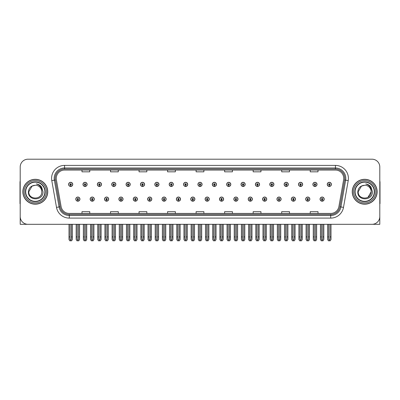 <?xml version="1.0" encoding="UTF-8"?>
<svg xmlns="http://www.w3.org/2000/svg" width="400" height="400" viewBox="0 0 400 400"><rect width="100%" height="100%" fill="white"/><g stroke="black" fill="none" stroke-linecap="round" stroke-linejoin="round"><path stroke-width="0.6" d="M364.695 224.305L379.795 224.305L379.795 166.985A7.78 7.78 0 0 0 372.01 159.2L27.99 159.2A7.78 7.78 0 0 0 20.205 166.985L20.205 224.305L35.305 224.305M205.11 199.12A2.075 2.075 0 0 0 207.185 201.195A2.075 2.075 0 0 0 209.26 199.12A2.075 2.075 0 0 0 207.185 197.045A2.075 2.075 0 0 0 205.11 199.12M219.48 199.12A2.075 2.075 0 0 0 221.555 201.195A2.075 2.075 0 0 0 223.63 199.12A2.075 2.075 0 0 0 221.555 197.045A2.075 2.075 0 0 0 219.48 199.12M233.845 199.12A2.075 2.075 0 0 0 235.92 201.195A2.075 2.075 0 0 0 237.995 199.12A2.075 2.075 0 0 0 235.92 197.045A2.075 2.075 0 0 0 233.845 199.12M276.955 199.12A2.075 2.075 0 0 0 279.03 201.195A2.075 2.075 0 0 0 281.105 199.12A2.075 2.075 0 0 0 279.03 197.045A2.075 2.075 0 0 0 276.955 199.12M305.69 199.12A2.075 2.075 0 0 0 307.765 201.195A2.075 2.075 0 0 0 309.84 199.12A2.075 2.075 0 0 0 307.765 197.045A2.075 2.075 0 0 0 305.69 199.12M291.325 199.12A2.075 2.075 0 0 0 293.4 201.195A2.075 2.075 0 0 0 295.475 199.12A2.075 2.075 0 0 0 293.4 197.045A2.075 2.075 0 0 0 291.325 199.12M248.215 199.12A2.075 2.075 0 0 0 250.29 201.195A2.075 2.075 0 0 0 252.365 199.12A2.075 2.075 0 0 0 250.29 197.045A2.075 2.075 0 0 0 248.215 199.12M190.74 199.12A2.075 2.075 0 0 0 192.815 201.195A2.075 2.075 0 0 0 194.89 199.12A2.075 2.075 0 0 0 192.815 197.045A2.075 2.075 0 0 0 190.74 199.12M176.37 199.12A2.075 2.075 0 0 0 178.445 201.195A2.075 2.075 0 0 0 180.52 199.12A2.075 2.075 0 0 0 178.445 197.045A2.075 2.075 0 0 0 176.37 199.12M162.005 199.12A2.075 2.075 0 0 0 164.08 201.195A2.075 2.075 0 0 0 166.155 199.12A2.075 2.075 0 0 0 164.08 197.045A2.075 2.075 0 0 0 162.005 199.12M147.635 199.12A2.075 2.075 0 0 0 149.71 201.195A2.075 2.075 0 0 0 151.785 199.12A2.075 2.075 0 0 0 149.71 197.045A2.075 2.075 0 0 0 147.635 199.12M133.265 199.12A2.075 2.075 0 0 0 135.34 201.195A2.075 2.075 0 0 0 137.415 199.12A2.075 2.075 0 0 0 135.34 197.045A2.075 2.075 0 0 0 133.265 199.12M118.895 199.12A2.075 2.075 0 0 0 120.97 201.195A2.075 2.075 0 0 0 123.045 199.12A2.075 2.075 0 0 0 120.97 197.045A2.075 2.075 0 0 0 118.895 199.12M104.525 199.12A2.075 2.075 0 0 0 106.6 201.195A2.075 2.075 0 0 0 108.675 199.12A2.075 2.075 0 0 0 106.6 197.045A2.075 2.075 0 0 0 104.525 199.12M90.16 199.12A2.075 2.075 0 0 0 92.235 201.195A2.075 2.075 0 0 0 94.31 199.12A2.075 2.075 0 0 0 92.235 197.045A2.075 2.075 0 0 0 90.16 199.12M75.79 199.12A2.075 2.075 0 0 0 77.865 201.195A2.075 2.075 0 0 0 79.94 199.12A2.075 2.075 0 0 0 77.865 197.045A2.075 2.075 0 0 0 75.79 199.12M262.585 199.12A2.075 2.075 0 0 0 264.66 201.195A2.075 2.075 0 0 0 266.735 199.12A2.075 2.075 0 0 0 264.66 197.045A2.075 2.075 0 0 0 262.585 199.12M197.925 184.385A2.075 2.075 0 0 0 200 186.46A2.075 2.075 0 0 0 202.075 184.385A2.075 2.075 0 0 0 200 182.31A2.075 2.075 0 0 0 197.925 184.385M212.295 184.385A2.075 2.075 0 0 0 214.37 186.46A2.075 2.075 0 0 0 216.445 184.385A2.075 2.075 0 0 0 214.37 182.31A2.075 2.075 0 0 0 212.295 184.385M226.665 184.385A2.075 2.075 0 0 0 228.74 186.46A2.075 2.075 0 0 0 230.815 184.385A2.075 2.075 0 0 0 228.74 182.31A2.075 2.075 0 0 0 226.665 184.385M269.77 184.385A2.075 2.075 0 0 0 271.845 186.46A2.075 2.075 0 0 0 273.92 184.385A2.075 2.075 0 0 0 271.845 182.31A2.075 2.075 0 0 0 269.77 184.385M284.14 184.385A2.075 2.075 0 0 0 286.215 186.46A2.075 2.075 0 0 0 288.29 184.385A2.075 2.075 0 0 0 286.215 182.31A2.075 2.075 0 0 0 284.14 184.385M298.505 184.385A2.075 2.075 0 0 0 300.58 186.46A2.075 2.075 0 0 0 302.655 184.385A2.075 2.075 0 0 0 300.58 182.31A2.075 2.075 0 0 0 298.505 184.385M241.03 184.385A2.075 2.075 0 0 0 243.105 186.46A2.075 2.075 0 0 0 245.18 184.385A2.075 2.075 0 0 0 243.105 182.31A2.075 2.075 0 0 0 241.03 184.385M312.875 184.385A2.075 2.075 0 0 0 314.95 186.46A2.075 2.075 0 0 0 317.025 184.385A2.075 2.075 0 0 0 314.95 182.31A2.075 2.075 0 0 0 312.875 184.385M183.555 184.385A2.075 2.075 0 0 0 185.63 186.46A2.075 2.075 0 0 0 187.705 184.385A2.075 2.075 0 0 0 185.63 182.31A2.075 2.075 0 0 0 183.555 184.385M169.185 184.385A2.075 2.075 0 0 0 171.26 186.46A2.075 2.075 0 0 0 173.335 184.385A2.075 2.075 0 0 0 171.26 182.31A2.075 2.075 0 0 0 169.185 184.385M154.82 184.385A2.075 2.075 0 0 0 156.895 186.46A2.075 2.075 0 0 0 158.97 184.385A2.075 2.075 0 0 0 156.895 182.31A2.075 2.075 0 0 0 154.82 184.385M140.45 184.385A2.075 2.075 0 0 0 142.525 186.46A2.075 2.075 0 0 0 144.6 184.385A2.075 2.075 0 0 0 142.525 182.31A2.075 2.075 0 0 0 140.45 184.385M126.08 184.385A2.075 2.075 0 0 0 128.155 186.46A2.075 2.075 0 0 0 130.23 184.385A2.075 2.075 0 0 0 128.155 182.31A2.075 2.075 0 0 0 126.08 184.385M111.71 184.385A2.075 2.075 0 0 0 113.785 186.46A2.075 2.075 0 0 0 115.86 184.385A2.075 2.075 0 0 0 113.785 182.31A2.075 2.075 0 0 0 111.71 184.385M97.345 184.385A2.075 2.075 0 0 0 99.42 186.46A2.075 2.075 0 0 0 101.495 184.385A2.075 2.075 0 0 0 99.42 182.31A2.075 2.075 0 0 0 97.345 184.385M82.975 184.385A2.075 2.075 0 0 0 85.05 186.46A2.075 2.075 0 0 0 87.125 184.385A2.075 2.075 0 0 0 85.05 182.31A2.075 2.075 0 0 0 82.975 184.385M68.605 184.385A2.075 2.075 0 0 0 70.68 186.46A2.075 2.075 0 0 0 72.755 184.385A2.075 2.075 0 0 0 70.68 182.31A2.075 2.075 0 0 0 68.605 184.385M255.4 184.385A2.075 2.075 0 0 0 257.475 186.46A2.075 2.075 0 0 0 259.55 184.385A2.075 2.075 0 0 0 257.475 182.31A2.075 2.075 0 0 0 255.4 184.385M320.06 199.12A2.075 2.075 0 0 0 322.135 201.195A2.075 2.075 0 0 0 324.21 199.12A2.075 2.075 0 0 0 322.135 197.045A2.075 2.075 0 0 0 320.06 199.12M327.245 184.385A2.075 2.075 0 0 0 329.32 186.46A2.075 2.075 0 0 0 331.395 184.385A2.075 2.075 0 0 0 329.32 182.31A2.075 2.075 0 0 0 327.245 184.385M22.855 191.75A12.45 12.45 0 0 0 35.305 204.2A12.45 12.45 0 0 0 47.75 191.75A12.45 12.45 0 0 0 35.305 179.305A12.45 12.45 0 0 0 22.855 191.75M352.25 191.75A12.45 12.45 0 0 0 364.695 204.2A12.45 12.45 0 0 0 377.145 191.75A12.45 12.45 0 0 0 364.695 179.305A12.45 12.45 0 0 0 352.25 191.75M56.26 178.37A8.3 8.3 0 0 1 64.56 170.07L335.44 170.07A8.3 8.3 0 0 1 343.615 179.81L338.895 206.575A8.3 8.3 0 0 1 330.72 213.435L69.28 213.435A8.3 8.3 0 0 1 61.105 206.575L56.385 179.81A8.3 8.3 0 0 1 56.26 178.37M55.22 178.37A9.335 9.335 0 0 0 55.365 179.99L60.085 206.755A9.335 9.335 0 0 0 69.28 214.475L330.72 214.475A9.335 9.335 0 0 0 339.915 206.755L344.635 179.99A9.335 9.335 0 0 0 335.44 169.03L64.56 169.03A9.335 9.335 0 0 0 55.22 178.37M51.79 180.62A12.97 12.97 0 0 1 64.56 165.4L335.44 165.4A12.97 12.97 0 0 1 348.21 180.62L343.495 207.385A12.97 12.97 0 0 1 330.72 218.105L69.28 218.105A12.97 12.97 0 0 1 56.505 207.385L51.79 180.62L54.34 180.17A10.375 10.375 0 0 1 64.56 167.995L335.44 167.995A10.375 10.375 0 0 1 345.66 180.17L340.94 206.935A10.375 10.375 0 0 1 330.72 215.51L69.28 215.51A10.375 10.375 0 0 1 59.06 206.935L54.34 180.17A10.375 10.375 0 0 1 54.185 178.37M372.01 159.2L27.99 159.2M20.205 166.985L20.205 216.52A7.78 7.78 0 0 0 27.99 224.305L372.01 224.305A7.78 7.78 0 0 0 379.795 216.52L379.795 166.985M196.11 170.07L196.11 171.825L203.89 171.825L203.89 170.07M167.58 170.07L167.58 171.825L175.36 171.825L175.36 170.07M139.05 170.07L139.05 171.825L146.83 171.825L146.83 170.07M110.52 170.07L110.52 171.825L118.3 171.825L118.3 170.07M81.99 170.07L81.99 171.825L89.77 171.825L89.77 170.07M224.64 170.07L224.64 171.825L232.42 171.825L232.42 170.07M253.17 170.07L253.17 171.825L260.95 171.825L260.95 170.07M281.7 170.07L281.7 171.825L289.48 171.825L289.48 170.07M310.23 170.07L310.23 171.825L318.01 171.825L318.01 170.07M203.89 213.435L203.89 211.68L196.11 211.68L196.11 213.435M175.36 213.435L175.36 211.68L167.58 211.68L167.58 213.435M146.83 213.435L146.83 211.68L139.05 211.68L139.05 213.435M118.3 213.435L118.3 211.68L110.52 211.68L110.52 213.435M89.77 213.435L89.77 211.68L81.99 211.68L81.99 213.435M232.42 213.435L232.42 211.68L224.64 211.68L224.64 213.435M260.95 213.435L260.95 211.68L253.17 211.68L253.17 213.435M289.48 213.435L289.48 211.68L281.7 211.68L281.7 213.435M318.01 213.435L318.01 211.68L310.23 211.68L310.23 213.435M322.785 224.305L322.785 239.315L322.135 240.24L321.485 239.315L321.485 236.91L320.45 236.91L320.45 239.5L321.2 240.8L323.075 240.8L323.82 239.5L323.82 224.305M322.105 199.765L322.05 201.06A1.945 1.945 0 0 1 320.19 199.12A1.945 1.945 0 0 1 322.135 197.175A1.945 1.945 0 0 1 324.08 199.12A1.945 1.945 0 0 1 322.22 201.06L322.165 199.765A0.65 0.65 0 0 0 322.785 199.12A0.65 0.65 0 0 0 322.135 198.47A0.65 0.65 0 0 0 321.485 199.12A0.65 0.65 0 0 0 322.105 199.765L322.125 199.375A0.26 0.26 0 0 1 321.875 199.12A0.26 0.26 0 0 1 322.135 198.86A0.26 0.26 0 0 1 322.395 199.12A0.26 0.26 0 0 1 322.145 199.375L322.165 199.765M320.45 224.305L320.45 236.91M321.485 224.305L321.485 236.91M322.785 236.91L323.82 236.91M329.97 224.305L329.97 239.315L329.32 240.24L328.67 239.315L328.67 236.91L327.635 236.91L327.635 239.5L328.385 240.8L330.255 240.8L331.005 239.5L331.005 224.305M329.29 185.035L329.235 186.33A1.945 1.945 0 0 1 327.375 184.385A1.945 1.945 0 0 1 329.32 182.44A1.945 1.945 0 0 1 331.265 184.385A1.945 1.945 0 0 1 329.405 186.33L329.35 185.035A0.65 0.65 0 0 0 329.97 184.385A0.65 0.65 0 0 0 329.32 183.74A0.65 0.65 0 0 0 328.67 184.385A0.65 0.65 0 0 0 329.29 185.035L329.31 184.645A0.26 0.26 0 0 1 329.06 184.385A0.26 0.26 0 0 1 329.32 184.125A0.26 0.26 0 0 1 329.58 184.385A0.26 0.26 0 0 1 329.33 184.645L329.35 185.035M327.635 224.305L327.635 236.91M328.67 224.305L328.67 236.91M329.97 236.91L331.005 236.91M308.415 224.305L308.415 239.315L307.765 240.24L307.12 239.315L307.12 236.91L306.08 236.91L306.08 239.5L306.83 240.8L308.705 240.8L309.45 239.5L309.45 224.305M307.74 199.765L307.68 201.06A1.945 1.945 0 0 1 305.82 199.12A1.945 1.945 0 0 1 307.765 197.175A1.945 1.945 0 0 1 309.71 199.12A1.945 1.945 0 0 1 307.85 201.06L307.795 199.765A0.65 0.65 0 0 0 308.415 199.12A0.65 0.65 0 0 0 307.765 198.47A0.65 0.65 0 0 0 307.12 199.12A0.65 0.65 0 0 0 307.74 199.765L307.755 199.375A0.26 0.26 0 0 1 307.505 199.12A0.26 0.26 0 0 1 307.765 198.86A0.26 0.26 0 0 1 308.025 199.12A0.26 0.26 0 0 1 307.78 199.375L307.795 199.765M306.08 224.305L306.08 236.91M307.12 224.305L307.12 236.91M308.415 236.91L309.45 236.91M294.045 224.305L294.045 239.315L293.4 240.24L292.75 239.315L292.75 236.91L291.71 236.91L291.71 239.5L292.46 240.8L294.335 240.8L295.085 239.5L295.085 224.305M293.37 199.765L293.315 201.06A1.945 1.945 0 0 1 291.45 199.12A1.945 1.945 0 0 1 293.4 197.175A1.945 1.945 0 0 1 295.345 199.12A1.945 1.945 0 0 1 293.485 201.06L293.425 199.765A0.65 0.65 0 0 0 294.045 199.12A0.65 0.65 0 0 0 293.4 198.47A0.65 0.65 0 0 0 292.75 199.12A0.65 0.65 0 0 0 293.37 199.765L293.385 199.375A0.26 0.26 0 0 1 293.14 199.12A0.26 0.26 0 0 1 293.4 198.86A0.26 0.26 0 0 1 293.655 199.12A0.26 0.26 0 0 1 293.41 199.375L293.425 199.765M291.71 224.305L291.71 236.91M292.75 224.305L292.75 236.91M294.045 236.91L295.085 236.91M279.675 224.305L279.675 239.315L279.03 240.24L278.38 239.315L278.38 236.91L277.345 236.91L277.345 239.5L278.09 240.8L279.965 240.8L280.715 239.5L280.715 224.305M279 199.765L278.945 201.06A1.945 1.945 0 0 1 277.085 199.12A1.945 1.945 0 0 1 279.03 197.175A1.945 1.945 0 0 1 280.975 199.12A1.945 1.945 0 0 1 279.115 201.06L279.055 199.765A0.65 0.65 0 0 0 279.675 199.12A0.65 0.65 0 0 0 279.03 198.47A0.65 0.65 0 0 0 278.38 199.12A0.65 0.65 0 0 0 279 199.765L279.02 199.375A0.26 0.26 0 0 1 278.77 199.12A0.26 0.26 0 0 1 279.03 198.86A0.26 0.26 0 0 1 279.29 199.12A0.26 0.26 0 0 1 279.04 199.375L279.055 199.765M277.345 224.305L277.345 236.91M278.38 224.305L278.38 236.91M279.675 236.91L280.715 236.91M315.6 224.305L315.6 239.315L314.95 240.24L314.305 239.315L314.305 236.91L313.265 236.91L313.265 239.5L314.015 240.8L315.89 240.8L316.635 239.5L316.635 224.305M314.925 185.035L314.865 186.33A1.945 1.945 0 0 1 313.005 184.385A1.945 1.945 0 0 1 314.95 182.44A1.945 1.945 0 0 1 316.895 184.385A1.945 1.945 0 0 1 315.035 186.33L314.98 185.035A0.65 0.65 0 0 0 315.6 184.385A0.65 0.65 0 0 0 314.95 183.74A0.65 0.65 0 0 0 314.305 184.385A0.65 0.65 0 0 0 314.925 185.035L314.94 184.645A0.26 0.26 0 0 1 314.69 184.385A0.26 0.26 0 0 1 314.95 184.125A0.26 0.26 0 0 1 315.21 184.385A0.26 0.26 0 0 1 314.96 184.645L314.98 185.035M313.265 224.305L313.265 236.91M314.305 224.305L314.305 236.91M315.6 236.91L316.635 236.91M301.23 224.305L301.23 239.315L300.58 240.24L299.935 239.315L299.935 236.91L298.895 236.91L298.895 239.5L299.645 240.8L301.52 240.8L302.27 239.5L302.27 224.305M300.555 185.035L300.495 186.33A1.945 1.945 0 0 1 298.635 184.385A1.945 1.945 0 0 1 300.58 182.44A1.945 1.945 0 0 1 302.525 184.385A1.945 1.945 0 0 1 300.665 186.33L300.61 185.035A0.65 0.65 0 0 0 301.23 184.385A0.65 0.65 0 0 0 300.58 183.74A0.65 0.65 0 0 0 299.935 184.385A0.65 0.65 0 0 0 300.555 185.035L300.57 184.645A0.26 0.26 0 0 1 300.325 184.385A0.26 0.26 0 0 1 300.58 184.125A0.26 0.26 0 0 1 300.84 184.385A0.26 0.26 0 0 1 300.595 184.645L300.61 185.035M298.895 224.305L298.895 236.91M299.935 224.305L299.935 236.91M301.23 236.91L302.27 236.91M286.86 224.305L286.86 239.315L286.215 240.24L285.565 239.315L285.565 236.91L284.525 236.91L284.525 239.5L285.275 240.8L287.15 240.8L287.9 239.5L287.9 224.305M286.185 185.035L286.13 186.33A1.945 1.945 0 0 1 284.27 184.385A1.945 1.945 0 0 1 286.215 182.44A1.945 1.945 0 0 1 288.16 184.385A1.945 1.945 0 0 1 286.3 186.33L286.24 185.035A0.65 0.65 0 0 0 286.86 184.385A0.65 0.65 0 0 0 286.215 183.74A0.65 0.65 0 0 0 285.565 184.385A0.65 0.65 0 0 0 286.185 185.035L286.2 184.645A0.26 0.26 0 0 1 285.955 184.385A0.26 0.26 0 0 1 286.215 184.125A0.26 0.26 0 0 1 286.475 184.385A0.26 0.26 0 0 1 286.225 184.645L286.24 185.035M284.525 224.305L284.525 236.91M285.565 224.305L285.565 236.91M286.86 236.91L287.9 236.91M272.495 224.305L272.495 239.315L271.845 240.24L271.195 239.315L271.195 236.91L270.16 236.91L270.16 239.5L270.905 240.8L272.78 240.8L273.53 239.5L273.53 224.305M271.815 185.035L271.76 186.33A1.945 1.945 0 0 1 269.9 184.385A1.945 1.945 0 0 1 271.845 182.44A1.945 1.945 0 0 1 273.79 184.385A1.945 1.945 0 0 1 271.93 186.33L271.875 185.035A0.65 0.65 0 0 0 272.495 184.385A0.65 0.65 0 0 0 271.845 183.74A0.65 0.65 0 0 0 271.195 184.385A0.65 0.65 0 0 0 271.815 185.035L271.835 184.645A0.26 0.26 0 0 1 271.585 184.385A0.26 0.26 0 0 1 271.845 184.125A0.26 0.26 0 0 1 272.105 184.385A0.26 0.26 0 0 1 271.855 184.645L271.875 185.035M270.16 224.305L270.16 236.91M271.195 224.305L271.195 236.91M272.495 236.91L273.53 236.91M20.205 208.35L20.205 205.76M20.205 203.67A5.185 5.185 0 0 0 20 203.685L20 182.415A5.185 5.185 0 0 1 20.205 180.965M379.795 205.76L379.795 208.35M379.795 180.965A5.185 5.185 0 0 1 380 182.415L380 203.685A5.185 5.185 0 0 0 379.795 203.67M44.9 191.75A9.595 9.595 0 0 1 35.305 201.35A9.595 9.595 0 0 1 25.705 191.75A9.595 9.595 0 0 1 35.305 182.155A9.595 9.595 0 0 1 44.9 191.75M28.405 191.75C27.8 201.27 43.34 201.1 43.02 191.75L41.6 187C40.245 185.265 38.48 184.24 36.31 183.93C40.14 185.155 41.965 187.765 41.785 191.75C42.185 200.115 28.42 200.115 28.82 191.75L32.06 186.135L35.305 185.27C31.225 185.535 28.925 187.695 28.405 191.75M22.985 191.75A12.32 12.32 0 0 1 35.305 179.43A12.32 12.32 0 0 1 47.62 191.75A12.32 12.32 0 0 1 35.305 204.07A12.32 12.32 0 0 1 22.985 191.75M41.785 191.75C42.185 200.115 28.42 200.115 28.82 191.75L32.06 186.135L35.305 185.27L32.06 186.135L28.82 191.75L32.06 186.135L35.305 185.27A6.485 6.485 0 0 1 41.785 191.75M374.295 191.75A9.595 9.595 0 0 1 364.695 201.35A9.595 9.595 0 0 1 355.1 191.75A9.595 9.595 0 0 1 364.695 182.155A9.595 9.595 0 0 1 374.295 191.75M357.8 191.75C357.195 201.27 372.735 201.1 372.415 191.75L370.995 187C369.64 185.265 367.875 184.24 365.7 183.93C369.535 185.155 371.36 187.765 371.18 191.75C371.58 200.115 357.815 200.115 358.215 191.75L361.455 186.135L364.695 185.27C360.62 185.535 358.32 187.695 357.8 191.75M352.38 191.75A12.32 12.32 0 0 1 364.695 179.43A12.32 12.32 0 0 1 377.015 191.75A12.32 12.32 0 0 1 364.695 204.07A12.32 12.32 0 0 1 352.38 191.75M358.215 191.75L361.455 186.135L364.695 185.27L361.455 186.135L358.215 191.75L361.455 186.135L364.695 185.27A6.485 6.485 0 0 1 371.18 191.75C371.58 200.115 357.815 200.115 358.215 191.75C357.815 200.115 371.58 200.115 371.18 191.75L367.94 197.37M265.31 224.305L265.31 239.315L264.66 240.24L264.01 239.315L264.01 236.91L262.975 236.91L262.975 239.5L263.725 240.8L265.595 240.8L266.345 239.5L266.345 224.305M264.63 199.765L264.575 201.06A1.945 1.945 0 0 1 262.715 199.12A1.945 1.945 0 0 1 264.66 197.175A1.945 1.945 0 0 1 266.605 199.12A1.945 1.945 0 0 1 264.745 201.06L264.69 199.765A0.65 0.65 0 0 0 265.31 199.12A0.65 0.65 0 0 0 264.66 198.47A0.65 0.65 0 0 0 264.01 199.12A0.65 0.65 0 0 0 264.63 199.765L264.65 199.375A0.26 0.26 0 0 1 264.4 199.12A0.26 0.26 0 0 1 264.66 198.86A0.26 0.26 0 0 1 264.92 199.12A0.26 0.26 0 0 1 264.67 199.375L264.69 199.765M262.975 224.305L262.975 236.91M264.01 224.305L264.01 236.91M265.31 236.91L266.345 236.91M250.94 224.305L250.94 239.315L250.29 240.24L249.645 239.315L249.645 236.91L248.605 236.91L248.605 239.5L249.355 240.8L251.23 240.8L251.975 239.5L251.975 224.305M250.265 199.765L250.205 201.06A1.945 1.945 0 0 1 248.345 199.12A1.945 1.945 0 0 1 250.29 197.175A1.945 1.945 0 0 1 252.235 199.12A1.945 1.945 0 0 1 250.375 201.06L250.32 199.765A0.65 0.65 0 0 0 250.94 199.12A0.65 0.65 0 0 0 250.29 198.47A0.65 0.65 0 0 0 249.645 199.12A0.65 0.65 0 0 0 250.265 199.765L250.28 199.375A0.26 0.26 0 0 1 250.03 199.12A0.26 0.26 0 0 1 250.29 198.86A0.26 0.26 0 0 1 250.55 199.12A0.26 0.26 0 0 1 250.3 199.375L250.32 199.765M248.605 224.305L248.605 236.91M249.645 224.305L249.645 236.91M250.94 236.91L251.975 236.91M236.57 224.305L236.57 239.315L235.92 240.24L235.275 239.315L235.275 236.91L234.235 236.91L234.235 239.5L234.985 240.8L236.86 240.8L237.61 239.5L237.61 224.305M235.895 199.765L235.835 201.06A1.945 1.945 0 0 1 233.975 199.12A1.945 1.945 0 0 1 235.92 197.175A1.945 1.945 0 0 1 237.865 199.12A1.945 1.945 0 0 1 236.005 201.06L235.95 199.765A0.65 0.65 0 0 0 236.57 199.12A0.65 0.65 0 0 0 235.92 198.47A0.65 0.65 0 0 0 235.275 199.12A0.65 0.65 0 0 0 235.895 199.765L235.91 199.375A0.26 0.26 0 0 1 235.665 199.12A0.26 0.26 0 0 1 235.92 198.86A0.26 0.26 0 0 1 236.18 199.12A0.26 0.26 0 0 1 235.935 199.375L235.95 199.765M234.235 224.305L234.235 236.91M235.275 224.305L235.275 236.91M236.57 236.91L237.61 236.91M258.125 224.305L258.125 239.315L257.475 240.24L256.825 239.315L256.825 236.91L255.79 236.91L255.79 239.5L256.54 240.8L258.415 240.8L259.16 239.5L259.16 224.305M257.445 185.035L257.39 186.33A1.945 1.945 0 0 1 255.53 184.385A1.945 1.945 0 0 1 257.475 182.44A1.945 1.945 0 0 1 259.42 184.385A1.945 1.945 0 0 1 257.56 186.33L257.505 185.035A0.65 0.65 0 0 0 258.125 184.385A0.65 0.65 0 0 0 257.475 183.74A0.65 0.65 0 0 0 256.825 184.385A0.65 0.65 0 0 0 257.445 185.035L257.465 184.645A0.26 0.26 0 0 1 257.215 184.385A0.26 0.26 0 0 1 257.475 184.125A0.26 0.26 0 0 1 257.735 184.385A0.26 0.26 0 0 1 257.485 184.645L257.505 185.035M255.79 224.305L255.79 236.91M256.825 224.305L256.825 236.91M258.125 236.91L259.16 236.91M243.755 224.305L243.755 239.315L243.105 240.24L242.46 239.315L242.46 236.91L241.42 236.91L241.42 239.5L242.17 240.8L244.045 240.8L244.795 239.5L244.795 224.305M243.08 185.035L243.02 186.33A1.945 1.945 0 0 1 241.16 184.385A1.945 1.945 0 0 1 243.105 182.44A1.945 1.945 0 0 1 245.05 184.385A1.945 1.945 0 0 1 243.19 186.33L243.135 185.035A0.65 0.65 0 0 0 243.755 184.385A0.65 0.65 0 0 0 243.105 183.74A0.65 0.65 0 0 0 242.46 184.385A0.65 0.65 0 0 0 243.08 185.035L243.095 184.645A0.26 0.26 0 0 1 242.845 184.385A0.26 0.26 0 0 1 243.105 184.125A0.26 0.26 0 0 1 243.365 184.385A0.26 0.26 0 0 1 243.12 184.645L243.135 185.035M241.42 224.305L241.42 236.91M242.46 224.305L242.46 236.91M243.755 236.91L244.795 236.91M229.385 224.305L229.385 239.315L228.74 240.24L228.09 239.315L228.09 236.91L227.05 236.91L227.05 239.5L227.8 240.8L229.675 240.8L230.425 239.5L230.425 224.305M228.71 185.035L228.655 186.33A1.945 1.945 0 0 1 226.795 184.385A1.945 1.945 0 0 1 228.74 182.44A1.945 1.945 0 0 1 230.685 184.385A1.945 1.945 0 0 1 228.825 186.33L228.765 185.035A0.65 0.65 0 0 0 229.385 184.385A0.65 0.65 0 0 0 228.74 183.74A0.65 0.65 0 0 0 228.09 184.385A0.65 0.65 0 0 0 228.71 185.035L228.725 184.645A0.26 0.26 0 0 1 228.48 184.385A0.26 0.26 0 0 1 228.74 184.125A0.26 0.26 0 0 1 228.995 184.385A0.26 0.26 0 0 1 228.75 184.645L228.765 185.035M227.05 224.305L227.05 236.91M228.09 224.305L228.09 236.91M229.385 236.91L230.425 236.91M222.2 224.305L222.2 239.315L221.555 240.24L220.905 239.315L220.905 236.91L219.865 236.91L219.865 239.5L220.615 240.8L222.49 240.8L223.24 239.5L223.24 224.305M221.525 199.765L221.47 201.06A1.945 1.945 0 0 1 219.61 199.12A1.945 1.945 0 0 1 221.555 197.175A1.945 1.945 0 0 1 223.5 199.12A1.945 1.945 0 0 1 221.64 201.06L221.58 199.765A0.65 0.65 0 0 0 222.2 199.12A0.65 0.65 0 0 0 221.555 198.47A0.65 0.65 0 0 0 220.905 199.12A0.65 0.65 0 0 0 221.525 199.765L221.54 199.375A0.26 0.26 0 0 1 221.295 199.12A0.26 0.26 0 0 1 221.555 198.86A0.26 0.26 0 0 1 221.815 199.12A0.26 0.26 0 0 1 221.565 199.375L221.58 199.765M219.865 224.305L219.865 236.91M220.905 224.305L220.905 236.91M222.2 236.91L223.24 236.91M207.835 224.305L207.835 239.315L207.185 240.24L206.535 239.315L206.535 236.91L205.5 236.91L205.5 239.5L206.245 240.8L208.12 240.8L208.87 239.5L208.87 224.305M207.155 199.765L207.1 201.06A1.945 1.945 0 0 1 205.24 199.12A1.945 1.945 0 0 1 207.185 197.175A1.945 1.945 0 0 1 209.13 199.12A1.945 1.945 0 0 1 207.27 201.06L207.215 199.765A0.65 0.65 0 0 0 207.835 199.12A0.65 0.65 0 0 0 207.185 198.47A0.65 0.65 0 0 0 206.535 199.12A0.65 0.65 0 0 0 207.155 199.765L207.175 199.375A0.26 0.26 0 0 1 206.925 199.12A0.26 0.26 0 0 1 207.185 198.86A0.26 0.26 0 0 1 207.445 199.12A0.26 0.26 0 0 1 207.195 199.375L207.215 199.765M205.5 224.305L205.5 236.91M206.535 224.305L206.535 236.91M207.835 236.91L208.87 236.91M193.465 224.305L193.465 239.315L192.815 240.24L192.165 239.315L192.165 236.91L191.13 236.91L191.13 239.5L191.88 240.8L193.755 240.8L194.5 239.5L194.5 224.305M192.785 199.765L192.73 201.06A1.945 1.945 0 0 1 190.87 199.12A1.945 1.945 0 0 1 192.815 197.175A1.945 1.945 0 0 1 194.76 199.12A1.945 1.945 0 0 1 192.9 201.06L192.845 199.765A0.65 0.65 0 0 0 193.465 199.12A0.65 0.65 0 0 0 192.815 198.47A0.65 0.65 0 0 0 192.165 199.12A0.65 0.65 0 0 0 192.785 199.765L192.805 199.375A0.26 0.26 0 0 1 192.555 199.12A0.26 0.26 0 0 1 192.815 198.86A0.26 0.26 0 0 1 193.075 199.12A0.26 0.26 0 0 1 192.825 199.375L192.845 199.765M191.13 224.305L191.13 236.91M192.165 224.305L192.165 236.91M193.465 236.91L194.5 236.91M179.095 224.305L179.095 239.315L178.445 240.24L177.8 239.315L177.8 236.91L176.76 236.91L176.76 239.5L177.51 240.8L179.385 240.8L180.135 239.5L180.135 224.305M178.42 199.765L178.36 201.06A1.945 1.945 0 0 1 176.5 199.12A1.945 1.945 0 0 1 178.445 197.175A1.945 1.945 0 0 1 180.39 199.12A1.945 1.945 0 0 1 178.53 201.06L178.475 199.765A0.65 0.65 0 0 0 179.095 199.12A0.65 0.65 0 0 0 178.445 198.47A0.65 0.65 0 0 0 177.8 199.12A0.65 0.65 0 0 0 178.42 199.765L178.435 199.375A0.26 0.26 0 0 1 178.185 199.12A0.26 0.26 0 0 1 178.445 198.86A0.26 0.26 0 0 1 178.705 199.12A0.26 0.26 0 0 1 178.46 199.375L178.475 199.765M176.76 224.305L176.76 236.91M177.8 224.305L177.8 236.91M179.095 236.91L180.135 236.91M164.725 224.305L164.725 239.315L164.08 240.24L163.43 239.315L163.43 236.91L162.39 236.91L162.39 239.5L163.14 240.8L165.015 240.8L165.765 239.5L165.765 224.305M164.05 199.765L163.995 201.06A1.945 1.945 0 0 1 162.135 199.12A1.945 1.945 0 0 1 164.08 197.175A1.945 1.945 0 0 1 166.025 199.12A1.945 1.945 0 0 1 164.165 201.06L164.105 199.765A0.65 0.65 0 0 0 164.725 199.12A0.65 0.65 0 0 0 164.08 198.47A0.65 0.65 0 0 0 163.43 199.12A0.65 0.65 0 0 0 164.05 199.765L164.065 199.375A0.26 0.26 0 0 1 163.82 199.12A0.26 0.26 0 0 1 164.08 198.86A0.26 0.26 0 0 1 164.335 199.12A0.26 0.26 0 0 1 164.09 199.375L164.105 199.765M162.39 224.305L162.39 236.91M163.43 224.305L163.43 236.91M164.725 236.91L165.765 236.91M215.015 224.305L215.015 239.315L214.37 240.24L213.72 239.315L213.72 236.91L212.685 236.91L212.685 239.5L213.43 240.8L215.305 240.8L216.055 239.5L216.055 224.305M214.34 185.035L214.285 186.33A1.945 1.945 0 0 1 212.425 184.385A1.945 1.945 0 0 1 214.37 182.44A1.945 1.945 0 0 1 216.315 184.385A1.945 1.945 0 0 1 214.455 186.33L214.395 185.035A0.65 0.65 0 0 0 215.015 184.385A0.65 0.65 0 0 0 214.37 183.74A0.65 0.65 0 0 0 213.72 184.385A0.65 0.65 0 0 0 214.34 185.035L214.36 184.645A0.26 0.26 0 0 1 214.11 184.385A0.26 0.26 0 0 1 214.37 184.125A0.26 0.26 0 0 1 214.63 184.385A0.26 0.26 0 0 1 214.38 184.645L214.395 185.035M212.685 224.305L212.685 236.91M213.72 224.305L213.72 236.91M215.015 236.91L216.055 236.91M200.65 224.305L200.65 239.315L200 240.24L199.35 239.315L199.35 236.91L198.315 236.91L198.315 239.5L199.065 240.8L200.935 240.8L201.685 239.5L201.685 224.305M199.97 185.035L199.915 186.33A1.945 1.945 0 0 1 198.055 184.385A1.945 1.945 0 0 1 200 182.44A1.945 1.945 0 0 1 201.945 184.385A1.945 1.945 0 0 1 200.085 186.33L200.03 185.035A0.65 0.65 0 0 0 200.65 184.385A0.65 0.65 0 0 0 200 183.74A0.65 0.65 0 0 0 199.35 184.385A0.65 0.65 0 0 0 199.97 185.035L199.99 184.645A0.26 0.26 0 0 1 199.74 184.385A0.26 0.26 0 0 1 200 184.125A0.26 0.26 0 0 1 200.26 184.385A0.26 0.26 0 0 1 200.01 184.645L200.03 185.035M198.315 224.305L198.315 236.91M199.35 224.305L199.35 236.91M200.65 236.91L201.685 236.91M186.28 224.305L186.28 239.315L185.63 240.24L184.985 239.315L184.985 236.91L183.945 236.91L183.945 239.5L184.695 240.8L186.57 240.8L187.315 239.5L187.315 224.305M185.605 185.035L185.545 186.33A1.945 1.945 0 0 1 183.685 184.385A1.945 1.945 0 0 1 185.63 182.44A1.945 1.945 0 0 1 187.575 184.385A1.945 1.945 0 0 1 185.715 186.33L185.66 185.035A0.65 0.65 0 0 0 186.28 184.385A0.65 0.65 0 0 0 185.63 183.74A0.65 0.65 0 0 0 184.985 184.385A0.65 0.65 0 0 0 185.605 185.035L185.62 184.645A0.26 0.26 0 0 1 185.37 184.385A0.26 0.26 0 0 1 185.63 184.125A0.26 0.26 0 0 1 185.89 184.385A0.26 0.26 0 0 1 185.64 184.645L185.66 185.035M183.945 224.305L183.945 236.91M184.985 224.305L184.985 236.91M186.28 236.91L187.315 236.91M171.91 224.305L171.91 239.315L171.26 240.24L170.615 239.315L170.615 236.91L169.575 236.91L169.575 239.5L170.325 240.8L172.2 240.8L172.95 239.5L172.95 224.305M171.235 185.035L171.175 186.33A1.945 1.945 0 0 1 169.315 184.385A1.945 1.945 0 0 1 171.26 182.44A1.945 1.945 0 0 1 173.205 184.385A1.945 1.945 0 0 1 171.345 186.33L171.29 185.035A0.65 0.65 0 0 0 171.91 184.385A0.65 0.65 0 0 0 171.26 183.74A0.65 0.65 0 0 0 170.615 184.385A0.65 0.65 0 0 0 171.235 185.035L171.25 184.645A0.26 0.26 0 0 1 171.005 184.385A0.26 0.26 0 0 1 171.26 184.125A0.26 0.26 0 0 1 171.52 184.385A0.26 0.26 0 0 1 171.275 184.645L171.29 185.035M169.575 224.305L169.575 236.91M170.615 224.305L170.615 236.91M171.91 236.91L172.95 236.91M157.54 224.305L157.54 239.315L156.895 240.24L156.245 239.315L156.245 236.91L155.205 236.91L155.205 239.5L155.955 240.8L157.83 240.8L158.58 239.5L158.58 224.305M156.865 185.035L156.81 186.33A1.945 1.945 0 0 1 154.95 184.385A1.945 1.945 0 0 1 156.895 182.44A1.945 1.945 0 0 1 158.84 184.385A1.945 1.945 0 0 1 156.98 186.33L156.92 185.035A0.65 0.65 0 0 0 157.54 184.385A0.65 0.65 0 0 0 156.895 183.74A0.65 0.65 0 0 0 156.245 184.385A0.65 0.65 0 0 0 156.865 185.035L156.88 184.645A0.26 0.26 0 0 1 156.635 184.385A0.26 0.26 0 0 1 156.895 184.125A0.26 0.26 0 0 1 157.155 184.385A0.26 0.26 0 0 1 156.905 184.645L156.92 185.035M155.205 224.305L155.205 236.91M156.245 224.305L156.245 236.91M157.54 236.91L158.58 236.91M150.355 224.305L150.355 239.315L149.71 240.24L149.06 239.315L149.06 236.91L148.025 236.91L148.025 239.5L148.77 240.8L150.645 240.8L151.395 239.5L151.395 224.305M149.68 199.765L149.625 201.06A1.945 1.945 0 0 1 147.765 199.12A1.945 1.945 0 0 1 149.71 197.175A1.945 1.945 0 0 1 151.655 199.12A1.945 1.945 0 0 1 149.795 201.06L149.735 199.765A0.65 0.65 0 0 0 150.355 199.12A0.65 0.65 0 0 0 149.71 198.47A0.65 0.65 0 0 0 149.06 199.12A0.65 0.65 0 0 0 149.68 199.765L149.7 199.375A0.26 0.26 0 0 1 149.45 199.12A0.26 0.26 0 0 1 149.71 198.86A0.26 0.26 0 0 1 149.97 199.12A0.26 0.26 0 0 1 149.72 199.375L149.735 199.765M148.025 224.305L148.025 236.91M149.06 224.305L149.06 236.91M150.355 236.91L151.395 236.91M135.99 224.305L135.99 239.315L135.34 240.24L134.69 239.315L134.69 236.91L133.655 236.91L133.655 239.5L134.405 240.8L136.275 240.8L137.025 239.5L137.025 224.305M135.31 199.765L135.255 201.06A1.945 1.945 0 0 1 133.395 199.12A1.945 1.945 0 0 1 135.34 197.175A1.945 1.945 0 0 1 137.285 199.12A1.945 1.945 0 0 1 135.425 201.06L135.37 199.765A0.65 0.65 0 0 0 135.99 199.12A0.65 0.65 0 0 0 135.34 198.47A0.65 0.65 0 0 0 134.69 199.12A0.65 0.65 0 0 0 135.31 199.765L135.33 199.375A0.26 0.26 0 0 1 135.08 199.12A0.26 0.26 0 0 1 135.34 198.86A0.26 0.26 0 0 1 135.6 199.12A0.26 0.26 0 0 1 135.35 199.375L135.37 199.765M133.655 224.305L133.655 236.91M134.69 224.305L134.69 236.91M135.99 236.91L137.025 236.91M121.62 224.305L121.62 239.315L120.97 240.24L120.325 239.315L120.325 236.91L119.285 236.91L119.285 239.5L120.035 240.8L121.91 240.8L122.655 239.5L122.655 224.305M120.945 199.765L120.885 201.06A1.945 1.945 0 0 1 119.025 199.12A1.945 1.945 0 0 1 120.97 197.175A1.945 1.945 0 0 1 122.915 199.12A1.945 1.945 0 0 1 121.055 201.06L121 199.765A0.65 0.65 0 0 0 121.62 199.12A0.65 0.65 0 0 0 120.97 198.47A0.65 0.65 0 0 0 120.325 199.12A0.65 0.65 0 0 0 120.945 199.765L120.96 199.375A0.26 0.26 0 0 1 120.71 199.12A0.26 0.26 0 0 1 120.97 198.86A0.26 0.26 0 0 1 121.23 199.12A0.26 0.26 0 0 1 120.98 199.375L121 199.765M119.285 224.305L119.285 236.91M120.325 224.305L120.325 236.91M121.62 236.91L122.655 236.91M107.25 224.305L107.25 239.315L106.6 240.24L105.955 239.315L105.955 236.91L104.915 236.91L104.915 239.5L105.665 240.8L107.54 240.8L108.29 239.5L108.29 224.305M106.575 199.765L106.515 201.06A1.945 1.945 0 0 1 104.655 199.12A1.945 1.945 0 0 1 106.6 197.175A1.945 1.945 0 0 1 108.55 199.12A1.945 1.945 0 0 1 106.685 201.06L106.63 199.765A0.65 0.65 0 0 0 107.25 199.12A0.65 0.65 0 0 0 106.6 198.47A0.65 0.65 0 0 0 105.955 199.12A0.65 0.65 0 0 0 106.575 199.765L106.59 199.375A0.26 0.26 0 0 1 106.345 199.12A0.26 0.26 0 0 1 106.6 198.86A0.26 0.26 0 0 1 106.86 199.12A0.26 0.26 0 0 1 106.615 199.375L106.63 199.765M104.915 224.305L104.915 236.91M105.955 224.305L105.955 236.91M107.25 236.91L108.29 236.91M92.88 224.305L92.88 239.315L92.235 240.24L91.585 239.315L91.585 236.91L90.55 236.91L90.55 239.5L91.295 240.8L93.17 240.8L93.92 239.5L93.92 224.305M92.205 199.765L92.15 201.06A1.945 1.945 0 0 1 90.29 199.12A1.945 1.945 0 0 1 92.235 197.175A1.945 1.945 0 0 1 94.18 199.12A1.945 1.945 0 0 1 92.32 201.06L92.26 199.765A0.65 0.65 0 0 0 92.88 199.12A0.65 0.65 0 0 0 92.235 198.47A0.65 0.65 0 0 0 91.585 199.12A0.65 0.65 0 0 0 92.205 199.765L92.22 199.375A0.26 0.26 0 0 1 91.975 199.12A0.26 0.26 0 0 1 92.235 198.86A0.26 0.26 0 0 1 92.495 199.12A0.26 0.26 0 0 1 92.245 199.375L92.26 199.765M90.55 224.305L90.55 236.91M91.585 224.305L91.585 236.91M92.88 236.91L93.92 236.91M78.515 224.305L78.515 239.315L77.865 240.24L77.215 239.315L77.215 236.91L76.18 236.91L76.18 239.5L76.925 240.8L78.8 240.8L79.55 239.5L79.55 224.305M77.835 199.765L77.78 201.06A1.945 1.945 0 0 1 75.92 199.12A1.945 1.945 0 0 1 77.865 197.175A1.945 1.945 0 0 1 79.81 199.12A1.945 1.945 0 0 1 77.95 201.06L77.895 199.765A0.65 0.65 0 0 0 78.515 199.12A0.65 0.65 0 0 0 77.865 198.47A0.65 0.65 0 0 0 77.215 199.12A0.65 0.65 0 0 0 77.835 199.765L77.855 199.375A0.26 0.26 0 0 1 77.605 199.12A0.26 0.26 0 0 1 77.865 198.86A0.26 0.26 0 0 1 78.125 199.12A0.26 0.26 0 0 1 77.875 199.375L77.895 199.765M76.18 224.305L76.18 236.91M77.215 224.305L77.215 236.91M78.515 236.91L79.55 236.91M143.175 224.305L143.175 239.315L142.525 240.24L141.875 239.315L141.875 236.91L140.84 236.91L140.84 239.5L141.585 240.8L143.46 240.8L144.21 239.5L144.21 224.305M142.495 185.035L142.44 186.33A1.945 1.945 0 0 1 140.58 184.385A1.945 1.945 0 0 1 142.525 182.44A1.945 1.945 0 0 1 144.47 184.385A1.945 1.945 0 0 1 142.61 186.33L142.555 185.035A0.65 0.65 0 0 0 143.175 184.385A0.65 0.65 0 0 0 142.525 183.74A0.65 0.65 0 0 0 141.875 184.385A0.65 0.65 0 0 0 142.495 185.035L142.515 184.645A0.26 0.26 0 0 1 142.265 184.385A0.26 0.26 0 0 1 142.525 184.125A0.26 0.26 0 0 1 142.785 184.385A0.26 0.26 0 0 1 142.535 184.645L142.555 185.035M140.84 224.305L140.84 236.91M141.875 224.305L141.875 236.91M143.175 236.91L144.21 236.91M128.805 224.305L128.805 239.315L128.155 240.24L127.505 239.315L127.505 236.91L126.47 236.91L126.47 239.5L127.22 240.8L129.095 240.8L129.84 239.5L129.84 224.305M128.125 185.035L128.07 186.33A1.945 1.945 0 0 1 126.21 184.385A1.945 1.945 0 0 1 128.155 182.44A1.945 1.945 0 0 1 130.1 184.385A1.945 1.945 0 0 1 128.24 186.33L128.185 185.035A0.65 0.65 0 0 0 128.805 184.385A0.65 0.65 0 0 0 128.155 183.74A0.65 0.65 0 0 0 127.505 184.385A0.65 0.65 0 0 0 128.125 185.035L128.145 184.645A0.26 0.26 0 0 1 127.895 184.385A0.26 0.26 0 0 1 128.155 184.125A0.26 0.26 0 0 1 128.415 184.385A0.26 0.26 0 0 1 128.165 184.645L128.185 185.035M126.47 224.305L126.47 236.91M127.505 224.305L127.505 236.91M128.805 236.91L129.84 236.91M114.435 224.305L114.435 239.315L113.785 240.24L113.14 239.315L113.14 236.91L112.1 236.91L112.1 239.5L112.85 240.8L114.725 240.8L115.475 239.5L115.475 224.305M113.76 185.035L113.7 186.33A1.945 1.945 0 0 1 111.84 184.385A1.945 1.945 0 0 1 113.785 182.44A1.945 1.945 0 0 1 115.73 184.385A1.945 1.945 0 0 1 113.87 186.33L113.815 185.035A0.65 0.65 0 0 0 114.435 184.385A0.65 0.65 0 0 0 113.785 183.74A0.65 0.65 0 0 0 113.14 184.385A0.65 0.65 0 0 0 113.76 185.035L113.775 184.645A0.26 0.26 0 0 1 113.525 184.385A0.26 0.26 0 0 1 113.785 184.125A0.26 0.26 0 0 1 114.045 184.385A0.26 0.26 0 0 1 113.8 184.645L113.815 185.035M112.1 224.305L112.1 236.91M113.14 224.305L113.14 236.91M114.435 236.91L115.475 236.91M100.065 224.305L100.065 239.315L99.42 240.24L98.77 239.315L98.77 236.91L97.73 236.91L97.73 239.5L98.48 240.8L100.355 240.8L101.105 239.5L101.105 224.305M99.39 185.035L99.335 186.33A1.945 1.945 0 0 1 97.475 184.385A1.945 1.945 0 0 1 99.42 182.44A1.945 1.945 0 0 1 101.365 184.385A1.945 1.945 0 0 1 99.505 186.33L99.445 185.035A0.65 0.65 0 0 0 100.065 184.385A0.65 0.65 0 0 0 99.42 183.74A0.65 0.65 0 0 0 98.77 184.385A0.65 0.65 0 0 0 99.39 185.035L99.405 184.645A0.26 0.26 0 0 1 99.16 184.385A0.26 0.26 0 0 1 99.42 184.125A0.26 0.26 0 0 1 99.675 184.385A0.26 0.26 0 0 1 99.43 184.645L99.445 185.035M97.73 224.305L97.73 236.91M98.77 224.305L98.77 236.91M100.065 236.91L101.105 236.91M85.695 224.305L85.695 239.315L85.05 240.24L84.4 239.315L84.4 236.91L83.365 236.91L83.365 239.5L84.11 240.8L85.985 240.8L86.735 239.5L86.735 224.305M85.02 185.035L84.965 186.33A1.945 1.945 0 0 1 83.105 184.385A1.945 1.945 0 0 1 85.05 182.44A1.945 1.945 0 0 1 86.995 184.385A1.945 1.945 0 0 1 85.135 186.33L85.075 185.035A0.65 0.65 0 0 0 85.695 184.385A0.65 0.65 0 0 0 85.05 183.74A0.65 0.65 0 0 0 84.4 184.385A0.65 0.65 0 0 0 85.02 185.035L85.04 184.645A0.26 0.26 0 0 1 84.79 184.385A0.26 0.26 0 0 1 85.05 184.125A0.26 0.26 0 0 1 85.31 184.385A0.26 0.26 0 0 1 85.06 184.645L85.075 185.035M83.365 224.305L83.365 236.91M84.4 224.305L84.4 236.91M85.695 236.91L86.735 236.91M71.33 224.305L71.33 239.315L70.68 240.24L70.03 239.315L70.03 236.91L68.995 236.91L68.995 239.5L69.745 240.8L71.615 240.8L72.365 239.5L72.365 224.305M70.65 185.035L70.595 186.33A1.945 1.945 0 0 1 68.735 184.385A1.945 1.945 0 0 1 70.68 182.44A1.945 1.945 0 0 1 72.625 184.385A1.945 1.945 0 0 1 70.765 186.33L70.71 185.035A0.65 0.65 0 0 0 71.33 184.385A0.65 0.65 0 0 0 70.68 183.74A0.65 0.65 0 0 0 70.03 184.385A0.65 0.65 0 0 0 70.65 185.035L70.67 184.645A0.26 0.26 0 0 1 70.42 184.385A0.26 0.26 0 0 1 70.68 184.125A0.26 0.26 0 0 1 70.94 184.385A0.26 0.26 0 0 1 70.69 184.645L70.71 185.035M68.995 224.305L68.995 236.91M70.03 224.305L70.03 236.91M71.33 236.91L72.365 236.91M335.44 165.4L335.44 169.03M54.34 180.17L55.365 179.99M69.28 218.105L69.28 214.475M330.72 214.475L330.72 218.105M339.915 206.755L343.495 207.385M56.505 207.385L60.085 206.755M344.635 179.99L348.21 180.62M64.56 165.4L64.56 169.03M322.05 201.06A1.945 1.945 0 0 1 320.19 199.12M329.235 186.33A1.945 1.945 0 0 1 327.375 184.385M307.68 201.06A1.945 1.945 0 0 1 305.82 199.12M293.315 201.06A1.945 1.945 0 0 1 291.45 199.12M278.945 201.06A1.945 1.945 0 0 1 277.085 199.12M314.865 186.33A1.945 1.945 0 0 1 313.005 184.385M300.495 186.33A1.945 1.945 0 0 1 298.635 184.385M286.13 186.33A1.945 1.945 0 0 1 284.27 184.385M271.76 186.33A1.945 1.945 0 0 1 269.9 184.385M45.165 191.75A9.865 9.865 0 0 1 35.305 201.615A9.865 9.865 0 0 1 25.44 191.75A9.865 9.865 0 0 1 35.305 181.89A9.865 9.865 0 0 1 45.165 191.75M24.15 191.75A11.155 11.155 0 0 1 35.305 180.6A11.155 11.155 0 0 1 46.455 191.75A11.155 11.155 0 0 1 35.305 202.905A11.155 11.155 0 0 1 24.15 191.75M374.56 191.75A9.865 9.865 0 0 1 364.695 201.615A9.865 9.865 0 0 1 354.835 191.75A9.865 9.865 0 0 1 364.695 181.89A9.865 9.865 0 0 1 374.56 191.75M353.545 191.75A11.155 11.155 0 0 1 364.695 180.6A11.155 11.155 0 0 1 375.85 191.75A11.155 11.155 0 0 1 364.695 202.905A11.155 11.155 0 0 1 353.545 191.75M264.575 201.06A1.945 1.945 0 0 1 262.715 199.12M250.205 201.06A1.945 1.945 0 0 1 248.345 199.12M235.835 201.06A1.945 1.945 0 0 1 233.975 199.12M257.39 186.33A1.945 1.945 0 0 1 255.53 184.385M243.02 186.33A1.945 1.945 0 0 1 241.16 184.385M228.655 186.33A1.945 1.945 0 0 1 226.795 184.385M221.47 201.06A1.945 1.945 0 0 1 219.61 199.12M207.1 201.06A1.945 1.945 0 0 1 205.24 199.12M192.73 201.06A1.945 1.945 0 0 1 190.87 199.12M178.36 201.06A1.945 1.945 0 0 1 176.5 199.12M163.995 201.06A1.945 1.945 0 0 1 162.135 199.12M214.285 186.33A1.945 1.945 0 0 1 212.425 184.385M199.915 186.33A1.945 1.945 0 0 1 198.055 184.385M185.545 186.33A1.945 1.945 0 0 1 183.685 184.385M171.175 186.33A1.945 1.945 0 0 1 169.315 184.385M156.81 186.33A1.945 1.945 0 0 1 154.95 184.385M149.625 201.06A1.945 1.945 0 0 1 147.765 199.12M135.255 201.06A1.945 1.945 0 0 1 133.395 199.12M120.885 201.06A1.945 1.945 0 0 1 119.025 199.12M106.515 201.06A1.945 1.945 0 0 1 104.655 199.12M92.15 201.06A1.945 1.945 0 0 1 90.29 199.12M77.78 201.06A1.945 1.945 0 0 1 75.92 199.12M142.44 186.33A1.945 1.945 0 0 1 140.58 184.385M128.07 186.33A1.945 1.945 0 0 1 126.21 184.385M113.7 186.33A1.945 1.945 0 0 1 111.84 184.385M99.335 186.33A1.945 1.945 0 0 1 97.475 184.385M84.965 186.33A1.945 1.945 0 0 1 83.105 184.385M70.595 186.33A1.945 1.945 0 0 1 68.735 184.385"/></g></svg>
